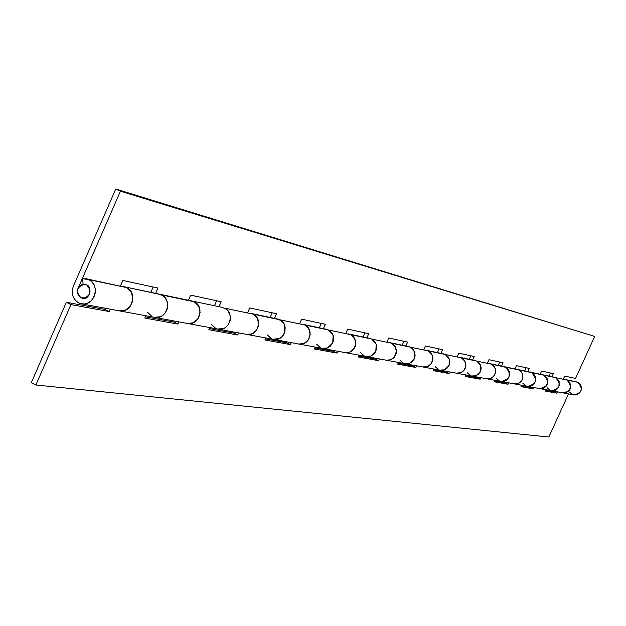 <?xml version="1.0" encoding="UTF-8"?>
<svg xmlns="http://www.w3.org/2000/svg" width="626" height="626" viewBox="0 0 626 626"><rect width="100%" height="100%" fill="white"/><g stroke="black" fill="none" stroke-linecap="round" stroke-linejoin="round"><path stroke-width="0.94" d="M80.957 297.765C75.488 291.364 76.701 286.865 84.588 284.267L86.599 284.838C92.069 291.16 90.895 295.668 83.086 298.352L80.957 297.765L77.694 293.86L77.992 288.453L81.677 284.72L86.599 284.838L89.87 288.743L89.573 294.157L85.879 297.898L80.957 297.765C77.491 295.073 76.505 291.966 77.992 288.453L77.694 293.86L80.957 297.765L85.879 297.898L89.573 294.157L89.87 288.743L86.599 284.838C93.368 287.264 88.884 301.02 82.452 298.273L80.957 297.765M119.276 310.848L125.325 310.222L130.607 305.84L132.876 299.071L131.35 292.209L126.554 287.577C138.221 292.553 131.82 313.704 119.503 310.887L118.799 310.739C131.304 314.518 138.604 292.741 126.554 287.577L88.861 279.658C101.052 284.893 94.056 307.116 81.263 303.813L78.696 302.937C72.71 299.118 70.934 293.539 73.367 286.192L115.747 189.005L120.419 191.212L594.7 336.436L115.747 189.005L594.7 336.436L120.419 191.212L77.992 288.453L120.419 191.212L115.747 189.005L73.367 286.192L72.342 289.642L72.24 293.109L73.336 297.248L75.973 301.059L79.932 303.461L84.338 304.017L88.196 302.89L91.498 300.543L93.9 297.123L95.254 292.984L95.262 288.797L93.955 284.72L91.599 281.528L88.861 279.658L126.554 287.577L86.795 278.899M83.117 284.306L86.599 284.838L83.117 284.306L82.593 278.719L86.388 278.813L88.861 279.658L82.593 278.719L83.117 284.306M124.754 286.88L194.162 301.771C205.14 306.435 199.162 326.115 187.565 323.47L186.908 323.329C198.677 326.874 205.5 306.607 194.162 301.771L161.563 294.924C172.604 299.611 167.048 319.526 155.279 317.484M246.245 334.3C257.356 337.633 263.765 318.681 253.053 314.135L224.585 308.156C234.993 312.554 229.797 331.131 218.701 329.206M298.399 343.948C308.923 347.094 314.956 329.292 304.815 325.004L279.744 319.737L282.85 322.163L283.985 323.83L285.19 327.758L284.838 331.913L284.087 333.861L281.583 337.124L278.1 339.096L274.211 339.472M344.597 352.493L346.46 352.735L350.153 351.976L351.82 351.006L354.418 348.095L355.247 346.288L355.756 342.352L355.419 340.403L353.635 336.968L350.67 334.628L328.415 329.957L330.004 330.935L332.445 333.815L333.595 337.516L333.267 341.428L330.184 346.327L326.889 348.181L323.196 348.533M385.819 360.106L387.588 360.341L391.101 359.629L395.155 355.967L396.422 350.529L394.403 345.435L391.571 343.22L371.688 339.042L374.497 341.209L376.242 344.378L376.312 349.879L373.386 354.512L370.256 356.264L366.75 356.585M422.808 366.953L427.848 366.5L430.665 364.457L432.863 359.66L431.956 354.48L428.286 350.928L410.413 347.172L413.082 349.222L414.756 352.235L414.827 357.446L412.049 361.836L409.068 363.487L405.726 363.792M456.197 373.127L461.018 372.697L463.709 370.756L465.807 366.194L464.93 361.272L461.417 357.884L445.266 354.488L447.817 356.444L449.413 359.301L449.491 364.262L446.839 368.424L443.998 369.989L440.806 370.279M486.488 378.722L489.595 378.793L493.679 376.476L495.682 372.126L494.837 367.423L491.473 364.191L476.801 361.108L480.15 364.254L481.112 367.251L480.854 370.42L478.327 374.387L475.603 375.874L472.552 376.148M514.087 383.824L518.516 383.448L521.904 380.444L522.906 377.525L522.092 373.033L518.86 369.943L505.479 367.133C511.778 374.137 510.425 378.918 501.41 381.484M539.338 388.496L542.21 388.566L545.966 386.445L547.805 382.47L547.022 378.167L543.916 375.201L531.662 372.626C537.718 379.333 536.419 383.91 527.765 386.359M562.539 392.784L565.294 392.854L568.909 390.82L570.677 387.009L569.918 382.877L566.929 380.037L555.661 377.666C561.491 384.098 560.247 388.48 551.929 390.82M542.812 374.786L554.581 377.259M517.71 369.504L542.186 374.653M490.275 363.737L517.06 369.371M460.165 357.407L475.58 360.646M426.971 350.427L443.983 354.003M390.201 342.696L409.068 346.663M349.23 334.081L370.279 338.51M303.297 324.425L326.936 329.393M251.449 313.516L278.179 319.143M192.464 301.114L222.934 307.522M187.354 323.431L193.043 322.86L198.004 318.79L200.124 312.491L198.677 306.098L194.162 301.771L191.9 300.996L159.818 294.251M548.986 376.085L550.403 372.986L548.986 376.085M524.721 370.983L526.192 367.744L524.721 370.983M498.249 365.42L499.783 362.031L498.249 365.42M469.265 359.324L470.869 355.779L469.265 359.324M437.386 352.618L439.069 348.893L437.386 352.618M402.166 345.216L403.927 341.295L402.166 345.216M363.041 336.984L364.888 332.844L363.041 336.984M319.315 327.789L321.271 323.407L319.315 327.789M270.15 317.452L272.216 312.797L270.15 317.452M214.444 305.738L216.635 300.77L214.444 305.738M150.803 292.358L153.143 287.029L150.803 292.358M563.322 379.098L564.699 376.077L575.552 378.425L594.7 336.436L575.552 378.425L564.699 376.077L563.322 379.098M120.442 285.972L122.852 280.479L157.963 288.07L155.639 293.375L157.963 288.07L122.852 280.479L120.442 285.972M188.41 300.261L190.664 295.151L221.181 301.748L218.998 306.693L221.181 301.748L190.664 295.151L188.41 300.261M247.622 312.71L249.735 307.929L276.512 313.72L274.454 318.36L276.512 313.72L249.735 307.929L247.622 312.71M299.666 323.658L301.669 319.166L325.348 324.291L323.407 328.65L325.348 324.291L301.669 319.166L299.666 323.658M345.787 333.353L347.673 329.12L368.761 333.681L366.922 337.797L368.761 333.681L347.673 329.12L345.787 333.353M386.923 342.007L388.715 338.001L407.62 342.093L405.867 345.99L407.62 342.093L388.715 338.001L386.923 342.007M423.849 349.77L425.555 345.975L442.598 349.66L440.923 353.361L442.598 349.66L425.555 345.975L423.849 349.77M457.176 356.781L458.803 353.166L474.242 356.507L472.653 360.036L474.242 356.507L458.803 353.166L457.176 356.781M487.411 363.135L488.969 359.692L503.022 362.736L501.496 366.1L503.022 362.736L488.969 359.692L487.411 363.135M514.955 368.933L516.45 365.639L529.299 368.417L527.835 371.641L529.299 368.417L516.45 365.639L514.955 368.933M540.168 374.231L541.6 371.077L553.392 373.628L551.983 376.719L553.392 373.628L541.6 371.077L540.168 374.231M158.832 294.048L123.737 286.661M154.52 317.359C166.532 320.387 172.995 299.799 161.563 294.924L164.575 297.1L166.884 300.832L167.752 305.378L167.119 309.252L164.928 313.383L162.111 315.887L160.389 316.764L154.035 317.272L160.389 316.772L162.635 315.543L165.679 312.327L167.471 307.961L167.588 303.43L166.054 299.071L163.183 295.895L159.082 294.095M222.011 307.327L191.509 300.918M217.989 329.096C229.312 331.944 235.368 312.734 224.585 308.156L227.426 310.191L229.609 313.689L230.415 317.327L229.844 321.545L227.786 325.403L225.141 327.734L223.513 328.548L217.535 329.01L223.513 328.548L225.634 327.414L228.49 324.409L230.172 320.34L230.282 316.107L228.826 312.038L226.119 309.064L222.246 307.382M246.667 334.401L252.035 333.869L256.707 330.066L258.695 324.182L257.325 318.196L253.053 314.135L250.549 313.329M277.31 318.955L281.622 320.919L284.274 324.393L284.705 325.489L284.298 333.415L282.428 336.334L279.806 338.376L273.108 339.284L278.758 338.862L281.637 337.117L283.461 334.988L284.298 333.415L284.705 325.489L283.14 322.468L279.744 319.737L253.053 314.135C263.429 318.517 257.81 336.929 246.863 334.433M298.798 344.034L303.876 343.549L308.297 339.981L310.175 334.448L308.861 328.822L304.815 325.004L302.444 324.245M326.107 329.221L328.415 329.957L333.126 335.38L332.75 342.845L327.515 347.962L322.147 348.353L327.515 347.962L332.75 342.845L333.126 335.38L328.415 329.957L304.815 325.004L307.882 327.406L309.76 330.943L310.144 332.954L309.721 337.046L307.789 340.661L306.357 342.086L302.843 343.893L298.985 344.073M344.981 352.571L349.801 352.117L353.995 348.76L355.771 343.549L354.519 338.236L350.67 334.628L348.416 333.908M369.496 338.345L371.688 339.042L376.171 344.175L375.827 351.225L370.85 356.053L365.756 356.413L370.85 356.053L375.827 351.225L376.171 344.175L371.688 339.042L350.67 334.628L353.588 336.898L355.372 340.239L355.341 345.998L352.148 350.748L348.823 352.446L345.161 352.61M386.179 360.193L390.765 359.77L394.756 356.593L396.43 351.663L395.241 346.64L391.571 343.22L389.427 342.532M408.316 346.507L410.413 347.172L414.686 352.039L414.365 358.721L409.631 363.291L404.772 363.628L409.631 363.291L414.365 358.721L414.686 352.039L410.413 347.172L391.571 343.22L395.358 346.851L396.407 350.325L396.031 353.98L393.003 358.471L389.834 360.075L386.352 360.224M423.153 367.024L427.535 366.633L431.33 363.62L432.926 358.941L431.783 354.175L428.286 350.928L426.236 350.27M443.271 353.854L445.266 354.488L449.351 359.121L449.053 365.467L444.538 369.802L439.898 370.123L444.538 369.802L449.053 365.467L449.351 359.121L445.266 354.488L428.286 350.928L431.901 354.379L432.902 357.681L432.543 361.139L430.891 364.191L428.223 366.32L423.317 367.055M456.534 373.198L460.713 372.822L464.343 369.966L465.869 365.514L464.766 360.975L461.417 357.884L459.461 357.258M474.891 360.506L476.801 361.108L480.721 365.521L480.439 371.57L476.12 375.702L471.683 375.999L476.12 375.702L480.439 371.57L480.721 365.521L476.801 361.108L461.417 357.884L463.952 359.833L465.517 362.689L465.501 367.611L463.929 370.506L461.378 372.533L456.69 373.229M486.809 378.793L490.815 378.44L494.282 375.717L495.737 371.476L494.681 367.149L491.473 364.191L489.602 363.596M503.64 366.554L505.479 367.133L509.235 371.351L508.969 377.118L504.83 381.062L500.581 381.344L504.83 381.062L508.969 377.118L509.235 371.351L505.479 367.133L491.473 364.191L493.906 366.053L495.401 368.777L495.393 373.472L492.756 377.329L490.002 378.699L486.958 378.824M514.392 383.894L518.234 383.558L521.568 380.96L522.953 376.907L521.943 372.767L518.86 369.943L522.045 372.947L522.929 375.811L522.624 378.816L521.184 381.453L518.844 383.292L514.533 383.918M529.901 372.071L531.662 372.626L535.269 376.664L535.019 382.189L531.051 385.952L526.967 386.219L531.051 385.952L535.019 382.189L535.269 376.664L531.662 372.626L518.86 369.943L530.058 372.11M539.635 388.558L543.329 388.245L546.521 385.757L547.86 381.876L546.881 377.908L543.916 375.201C549.894 381.993 548.509 386.461 539.768 388.589M553.971 377.134L555.661 377.666L559.135 381.539L558.901 386.829L555.082 390.436L551.162 390.694L555.082 390.436L558.901 386.829L559.135 381.539L555.661 377.666L543.916 375.201L554.127 377.165M562.813 392.846L566.373 392.541L569.449 390.162L570.724 386.438L569.785 382.635L566.929 380.037L565.27 379.512M273.539 339.362C284.251 342.054 289.94 324.041 279.744 319.737L277.529 319.002M322.562 348.432L326.349 348.338L329.816 346.632L332.375 343.611L333.588 339.777L333.251 335.786L331.428 332.312L328.415 329.957L326.318 329.26M366.147 356.484L369.747 356.405L373.041 354.801L375.467 351.945L376.617 348.322L376.296 344.55L374.551 341.272L371.688 339.042L369.692 338.384M405.147 363.698L408.575 363.62L411.712 362.102L414.021 359.402L415.116 355.975L414.803 352.399L413.137 349.292L410.413 347.172L408.512 346.546M440.258 370.185L443.529 370.123L446.526 368.683L448.725 366.116L449.765 362.853L449.468 359.465L447.872 356.507L445.266 354.488L443.451 353.893M472.027 376.062L475.157 375.999L478.021 374.63L480.126 372.188L481.12 369.09L480.823 365.85L479.297 363.033L476.801 361.108L475.064 360.545M500.91 381.398L503.907 381.344L506.653 380.037L508.672 377.713L509.619 374.747L509.337 371.664L507.874 368.972L503.813 366.586M527.28 386.281L530.167 386.226L532.796 384.982L534.729 382.752L535.645 379.919L535.371 376.962L533.962 374.387L531.662 372.626L529.659 372.024M573.846 394.889C582.094 392.893 583.401 388.699 577.743 382.306L566.929 380.037C572.688 386.555 571.358 390.835 562.946 392.87M551.459 390.749C560.137 388.777 561.538 384.419 555.661 377.666L553.736 377.087M545.77 390.374L554.26 391.931L554.534 391.32L554.26 391.931L545.77 390.374M31.3 382.674L66.34 302.311L104.769 309.369L105.254 308.258L104.769 309.369L66.34 302.311L31.3 382.674L35.87 385.013L548.853 436.995L568.502 393.903L548.853 436.995L35.87 385.013L70.949 304.596L35.87 385.013L31.3 382.674M145.342 316.819L173.699 322.03L174.153 320.989L173.699 322.03L145.342 316.819M209.334 328.572L233.772 333.063L234.202 332.093L233.772 333.063L209.334 328.572M265.354 338.862L286.591 342.766L286.99 341.851L286.591 342.766L265.354 338.862M314.8 347.946L333.384 351.358L333.768 350.505L333.384 351.358L314.8 347.946M358.768 356.022L375.138 359.027L375.506 358.221L375.138 359.027L358.768 356.022M398.113 363.252L412.628 365.913L412.972 365.146L412.628 365.913L398.113 363.252M433.536 369.755L446.463 372.126L446.792 371.398L446.463 372.126L433.536 369.755M465.595 375.647L477.161 377.768L477.474 377.071L477.161 377.768L465.595 375.647M494.743 380.999L505.135 382.909L505.44 382.243L505.135 382.909L494.743 380.999M521.364 385.89L530.738 387.611L531.028 386.97L530.738 387.611L521.364 385.89M556.905 393.183L545.442 391.094L546.052 389.748L545.442 391.094L556.905 393.183L554.26 391.931L556.905 393.183L557.508 391.868L556.905 393.183M534.119 387.541L533.493 388.91L521.028 386.641L521.661 385.24L521.028 386.641L533.493 388.91L530.738 387.611L533.493 388.91L534.119 387.541M508.656 382.838L508.007 384.27L494.391 381.782L495.056 380.318L494.391 381.782L508.007 384.27L505.135 382.909L508.007 384.27L508.656 382.838M480.823 377.689L480.15 379.192L465.228 376.469L465.916 374.935L465.228 376.469L480.15 379.192L477.161 377.768L480.15 379.192L480.823 377.689M450.29 372.047L449.578 373.612L433.153 370.623L433.873 369.011L433.153 370.623L449.578 373.612L446.463 372.126L449.578 373.612L450.29 372.047M416.626 365.819L415.883 367.47L397.706 364.16L398.472 362.462L397.706 364.16L415.883 367.47L412.628 365.913L415.883 367.47L416.626 365.819M379.333 358.925L378.55 360.67L358.338 356.984L359.136 355.192L358.338 356.984L378.55 360.67L375.138 359.027L378.55 360.67L379.333 358.925M337.79 351.249L336.968 353.087L314.346 348.964L315.191 347.07L314.346 348.964L336.968 353.087L333.384 351.358L336.968 353.087L337.79 351.249M291.223 342.633L290.354 344.59L264.876 339.941L265.768 337.93L264.876 339.941L290.354 344.59L286.591 342.766L290.354 344.59L291.223 342.633M238.67 332.922L237.747 335.004L208.826 329.73L209.773 327.578L208.826 329.73L237.747 335.004L233.772 333.063L237.747 335.004L238.67 332.922M178.887 321.866L177.909 324.096L144.794 318.055L145.811 315.754L144.794 318.055L177.909 324.096L173.699 322.03L177.909 324.096L178.887 321.866M110.286 309.181L109.237 311.576L70.949 304.596L66.34 302.311L70.949 304.596L109.237 311.576L104.769 309.369L109.237 311.576L110.286 309.181M565.489 379.559L576.264 381.821M489.853 363.651L503.39 366.5M459.727 357.313L474.625 360.451M426.509 350.333L442.989 353.8M389.716 342.594L408.027 346.444M348.721 333.971L369.191 338.275M302.765 324.307L325.786 329.151M250.885 313.399L276.966 318.884M191.869 300.989L221.659 307.256M124.12 286.747L158.456 293.962M569.558 392.009L571.702 394.09M574.543 394.967L577.469 394.458L579.887 392.659L581.272 389.951L581.343 386.907L580.075 384.168L577.743 382.306L575.889 381.743M120.701 311.028L125.795 310.011L130.02 306.638L132.493 301.607L132.681 295.988L130.552 290.957L126.554 287.577L123.353 286.583M152.071 316.529L147.619 312.374M188.7 323.603L193.489 322.664L197.456 319.534L199.772 314.855L199.937 309.62L197.926 304.925L194.162 301.771L191.141 300.84M215.673 328.314L211.478 324.425M247.935 334.558L252.45 333.689L256.19 330.763L258.366 326.389L258.515 321.49L256.613 317.092L253.053 314.135L250.204 313.258M271.348 338.627L267.372 334.973M299.995 344.19L304.275 343.377L307.812 340.63L309.862 336.522L309.995 331.921L308.188 327.789L304.815 325.004L302.115 324.174M320.481 347.735L316.709 344.284M346.123 352.72L350.177 351.961L353.534 349.378L355.474 345.505L355.599 341.162L353.878 337.265L350.67 334.628L348.103 333.846M364.168 355.826L360.576 352.563M387.259 360.333L391.125 359.614L394.317 357.172L396.156 353.51L396.274 349.402L394.623 345.716L391.571 343.22L389.129 342.469M403.269 363.072L399.842 359.973M424.193 367.157L427.871 366.484L430.915 364.168L432.668 360.701L432.769 356.804L431.197 353.299L428.286 350.928L425.954 350.216M438.458 369.59L435.18 366.648M457.52 373.323L461.041 372.689L463.944 370.49L465.619 367.188L465.713 363.479L464.202 360.138L461.417 357.884L459.194 357.203M470.306 375.49L467.168 372.681M487.756 378.918L491.12 378.315L493.898 376.218L495.502 373.065L495.589 369.528L494.149 366.351L491.473 364.191L489.336 363.542M499.258 380.858L496.246 378.174M515.3 384.012L518.531 383.433L521.2 381.437L522.733 378.425L522.812 375.044L521.427 372.008L518.86 369.943L516.81 369.317M525.699 385.757L522.804 383.19M540.504 388.676L543.611 388.128L546.169 386.211L547.64 383.331L547.719 380.092L546.381 377.181L543.916 375.201L541.952 374.606M549.941 390.248L547.155 387.784M563.658 392.956L566.647 392.432L569.104 390.593L570.521 387.838L570.591 384.732L569.308 381.938L566.929 380.037L565.035 379.458M119.409 310.872L82.327 304.017M187.479 323.454L155.475 317.538M246.785 334.417L218.889 329.26M298.907 344.057L274.391 339.527M345.09 352.594L323.368 348.58M386.281 360.208L366.914 356.632M423.254 367.047L405.875 363.831M456.628 373.213L440.954 370.318M486.895 378.808L472.693 376.187M514.478 383.91L501.551 381.524M539.714 388.574L527.898 386.391M562.899 392.862L552.054 390.859M542.445 374.708L530.535 372.204M517.334 369.426L504.306 366.687M154.661 317.39L119.605 310.911M218.122 329.12L187.667 323.493M273.664 339.386L246.957 334.448M322.68 348.455L299.071 344.089M366.257 356.507L345.239 352.626M405.249 363.714L386.43 360.24M440.352 370.209L423.395 367.071M472.121 376.077L456.761 373.237M500.996 381.422L487.02 378.832M527.374 386.297L514.603 383.934M573.792 394.881L563.009 392.885M551.545 390.765L539.831 388.597M576.358 381.844L565.865 379.638"/></g></svg>
